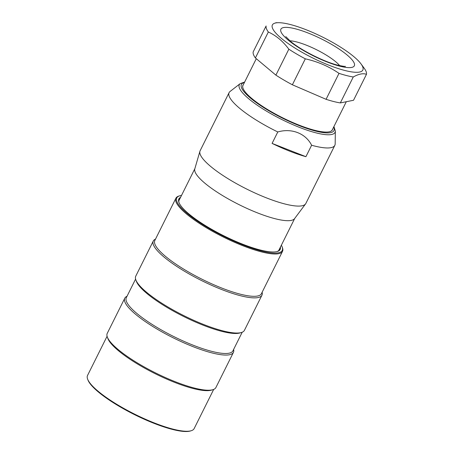 <?xml version="1.0" encoding="UTF-8"?>
<svg xmlns="http://www.w3.org/2000/svg" width="454" height="454" viewBox="0 0 454 454"><rect width="100%" height="100%" fill="white"/><g stroke="black" fill="none" stroke-linecap="round" stroke-linejoin="round"><path stroke-width="0.68" d="M329.888 131.637A49.878 11.395 26.5 0 0 332.266 129.884L346.306 101.719M332.629 129.157A49.98 11.418 -153.5 0 1 329.95 131.62A49.98 11.418 -153.5 0 1 282.575 117.762A49.98 11.418 -153.5 0 1 242.992 88.263A49.98 11.418 -153.5 0 1 243.35 84.648M256.289 58.697L242.986 85.375A49.878 11.395 26.5 0 0 243.021 88.326M277.791 131.966A59.071 13.495 -153.5 0 1 229.105 92.622L200.123 150.745A59.071 13.495 26.5 0 0 199.919 151.267A59.071 13.495 26.5 0 0 246.965 189.182A59.071 13.495 26.5 0 0 305.553 203.937A59.071 13.495 26.5 0 0 305.848 203.46L334.831 145.337A59.071 13.495 -153.5 0 1 311.62 145.252C305.707 133.38 291.564 127.892 277.791 131.966L272.088 143.402A59.071 13.495 26.5 0 0 305.917 156.687L311.62 145.252M229.105 92.622A59.071 13.495 -153.5 0 1 230.082 91.464L240.2 83.621A53.476 12.218 -153.5 0 0 281.724 119.47A53.476 12.218 -153.5 0 0 335.341 131.058L335.171 143.856A59.071 13.495 -153.5 0 1 334.831 145.337M305.917 156.687L272.088 143.402M199.919 151.267L194.783 168.922A55.785 12.746 26.5 0 0 239.218 204.726A55.785 12.746 26.5 0 0 294.55 218.663L305.553 203.937M233.617 349.438A60.711 13.87 -153.5 0 1 233.447 352.355A60.711 13.87 -153.5 0 1 183.268 342.56A60.711 13.87 -153.5 0 1 126.348 304.691A60.711 13.87 -153.5 0 1 124.788 298.182A60.711 13.87 -153.5 0 1 127.012 296.292M124.788 298.182L107.252 333.349A60.711 13.87 26.5 0 0 107.314 337.016A60.711 13.87 26.5 0 0 108.812 339.859A60.711 13.87 26.5 0 0 159.263 374.737A60.711 13.87 26.5 0 0 212.943 389.68A60.711 13.87 26.5 0 0 215.911 387.523L233.447 352.355M107.082 336.261L87.537 375.458A59.559 13.609 26.5 0 0 87.599 379.062A59.559 13.609 26.5 0 0 89.069 381.848A59.559 13.609 26.5 0 0 138.566 416.068A59.559 13.609 26.5 0 0 191.23 430.727A59.559 13.609 26.5 0 0 194.142 428.61L213.686 389.413M212.943 389.68L211.473 390.128A59.559 13.609 -153.5 0 1 158.809 375.469A59.559 13.609 -153.5 0 1 109.312 341.249A59.559 13.609 -153.5 0 1 107.842 338.457L107.314 337.016M191.23 430.727L190.391 430.982A58.907 13.455 -153.5 0 1 138.305 416.483A58.907 13.455 -153.5 0 1 89.359 382.643A58.907 13.455 -153.5 0 1 87.906 379.885L87.599 379.062M242.198 332.232L232.919 350.846A59.559 13.609 -153.5 0 1 183.688 341.232A59.559 13.609 -153.5 0 1 127.846 304.078A59.559 13.609 -153.5 0 1 126.314 297.693L135.593 279.079M241.454 332.498L239.984 332.947A59.559 13.609 -153.5 0 1 187.32 318.282A59.559 13.609 -153.5 0 1 137.823 284.062A59.559 13.609 -153.5 0 1 136.353 281.276L135.825 279.834A60.711 13.87 26.5 0 0 137.324 282.677A60.711 13.87 26.5 0 0 187.774 317.556A60.711 13.87 26.5 0 0 241.454 332.498A60.711 13.87 26.5 0 0 244.422 330.342L261.958 295.174A60.711 13.87 -153.5 0 1 211.78 285.373A60.711 13.87 -153.5 0 1 154.859 247.509A60.711 13.87 -153.5 0 1 153.293 240.995A60.711 13.87 -153.5 0 1 155.523 239.105M262.128 292.257A60.711 13.87 -153.5 0 1 261.958 295.174M153.293 240.995L135.763 276.163A60.711 13.87 26.5 0 0 135.825 279.834M282.161 246.919L282.462 247.748A59.559 13.609 -153.5 0 1 282.524 251.346A59.559 13.609 -153.5 0 1 233.294 241.732A59.559 13.609 -153.5 0 1 177.452 204.578A59.559 13.609 -153.5 0 1 175.919 198.194A59.559 13.609 -153.5 0 1 178.831 196.077L179.671 195.822A58.907 13.455 26.5 0 0 223.504 236.239A58.907 13.455 26.5 0 0 282.161 246.919A58.907 13.455 26.5 0 0 281.361 245.222M282.524 251.346L261.43 293.659A59.559 13.609 -153.5 0 1 212.2 284.045A59.559 13.609 -153.5 0 1 156.358 246.897A59.559 13.609 -153.5 0 1 154.82 240.507L175.919 198.194M181.509 195.441A58.907 13.455 26.5 0 0 179.671 195.822M280.413 247.124A56.608 12.933 -153.5 0 1 277.4 251.465A56.608 12.933 -153.5 0 1 223.737 235.768A56.608 12.933 -153.5 0 1 178.91 202.359A56.608 12.933 -153.5 0 1 180.561 197.342M179.733 199A55.95 12.78 26.5 0 0 179.148 199.805A55.95 12.78 26.5 0 0 179.075 202.779M276.963 251.584A55.95 12.78 26.5 0 0 279.295 249.734A55.95 12.78 26.5 0 0 279.585 248.786M361.021 63.906A50.536 11.543 26.5 0 0 284.108 23.199A50.536 11.543 26.5 0 0 278.376 22.7A50.536 11.543 26.5 0 0 287.342 42.96A50.536 11.543 26.5 0 0 345.085 70.54A50.536 11.543 26.5 0 0 361.021 63.906L364.244 68.287A55.785 12.746 -153.5 0 1 366.463 74.32C363.126 73.077 358.728 73.962 353.263 76.976L340.33 102.922A55.785 12.746 -153.5 0 1 326.068 99.312L339.007 73.361C328.844 66.397 317.607 61.551 305.309 58.833L292.376 84.779A55.785 12.746 -153.5 0 1 275.896 75.137L288.835 49.185C283.046 41.337 276.214 35.611 268.337 32.001L255.398 57.947A55.785 12.746 -153.5 0 1 253.173 51.915L266.112 25.969A55.785 12.746 -153.5 0 0 268.337 32.001M340.33 102.922L353.524 100.272L366.463 74.32M353.263 76.976A55.785 12.746 -153.5 0 1 339.007 73.361M305.309 58.833A55.785 12.746 -153.5 0 1 288.835 49.185M326.068 99.312L292.376 84.779M275.896 75.137L255.398 57.947M244.411 82.514A51.694 11.81 26.5 0 0 282.399 118.114A51.694 11.81 26.5 0 0 333.69 127.024M339.66 65.62A31.173 7.122 26.5 0 0 316.506 49.707A31.173 7.122 26.5 0 0 289.862 40.792M339.91 66.199A41.019 9.369 -153.5 0 1 280.941 31.689A41.019 9.369 -153.5 0 1 331.965 44.611A41.019 9.369 -153.5 0 1 339.91 66.199M335.341 131.058L333.928 126.558M240.2 83.621L244.649 82.043M278.711 250.534L294.714 218.448M178.859 200.753L194.862 168.661M278.376 22.7L275.85 22.728M345.466 66.346L345.477 66.346C345.029 66.579 342.549 66.21 338.048 65.234C324.366 62.011 300.503 49.934 290.503 41.331L285.782 36.581"/></g></svg>
